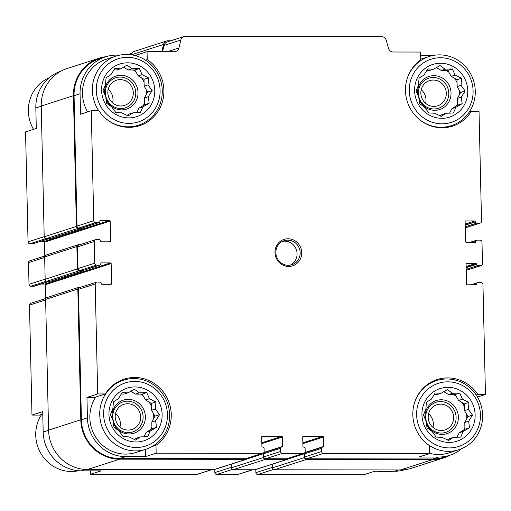 <?xml version="1.0" encoding="UTF-8"?>
<svg xmlns="http://www.w3.org/2000/svg" width="511" height="511" viewBox="0 0 511 511"><rect width="100%" height="100%" fill="white"/><g stroke="black" fill="none" stroke-linecap="round" stroke-linejoin="round"><path stroke-width="0.77" d="M446.09 113.231L441.185 116.399L434.689 113.212L428.825 112.976L424.686 107.297L419.627 103.65L418.752 97.071L416.043 90.932L418.483 85.267L419.046 78.221L423.951 75.053L427.828 68.921L433.692 69.164L440.028 65.529L445.087 69.177L452.388 68.953L455.097 75.091L461.593 78.279L461.031 85.324L465.17 90.996L461.299 97.128L462.168 103.714L455.831 107.342L453.391 113.008L446.09 113.231L442.226 114.47L439.977 115.831M436.426 67.58L441.229 70.422L447.808 70.429L451.232 76.337L457.013 79.748L457.166 86.563L460.59 92.472L457.434 98.368L457.588 105.183L451.967 108.581L449.527 113.142M426.864 70.397L429.828 70.403L433.692 69.164M414.593 90.747A27.639 26.489 72.2 0 0 455.02 114.643A27.639 26.489 72.2 0 0 453.934 66.954A27.639 26.489 72.2 0 0 414.593 90.747M133.09 112.803L128.191 115.971L121.695 112.784L115.831 112.548L111.685 106.869L106.627 103.228L105.758 96.643L103.05 90.504L105.49 84.839L106.052 77.793L110.957 74.625L114.828 68.493L120.692 68.736L127.035 65.101L132.094 68.749L139.394 68.525L142.096 74.663L148.592 77.851L148.03 84.896L152.176 90.568L148.299 96.7L149.174 103.286L142.831 106.914L140.391 112.58L133.09 112.803L129.232 114.042L126.977 115.403M123.432 67.152L128.229 69.994L134.808 70.001L138.238 75.909L144.013 79.32L144.166 86.135L147.59 92.044L144.434 97.94L144.587 104.755L138.966 108.153L136.526 112.714M113.864 69.975L116.827 69.975L120.692 68.736M101.593 90.319A27.639 26.489 72.2 0 0 142.02 114.215A27.639 26.489 72.2 0 0 140.94 66.526A27.639 26.489 72.2 0 0 101.593 90.319M140.448 436.905L135.543 440.073L129.047 436.886L123.183 436.65L119.044 430.971L113.985 427.33L113.11 420.745L110.402 414.606L112.842 408.941L113.404 401.895L118.309 398.727L122.186 392.595L128.05 392.838L134.387 389.203L139.446 392.85L146.746 392.627L149.455 398.765L155.951 401.953L155.389 408.998L159.528 414.67L155.651 420.802L156.526 427.388L150.183 431.016L147.749 436.681L140.448 436.905L136.584 438.144L134.336 439.505M130.784 391.254L135.587 394.096L142.167 394.102L145.59 400.011L151.365 403.422L151.524 410.237L154.948 416.146L151.793 422.041L151.946 428.857L146.325 432.261L143.885 436.816M121.222 394.077L124.186 394.077L128.05 392.838M108.952 414.421A27.639 26.489 72.2 0 0 149.378 438.317A27.639 26.489 72.2 0 0 148.292 390.628A27.639 26.489 72.2 0 0 108.952 414.421M453.442 437.333L448.543 440.501L442.047 437.314L436.183 437.077L432.038 431.399L426.979 427.752L426.11 421.173L423.402 415.034L425.842 409.368L426.404 402.323L431.31 399.155L435.18 393.023L441.044 393.266L447.387 389.631L452.446 393.278L459.747 393.055L462.449 399.193L468.945 402.381L468.383 409.426L472.528 415.098L468.651 421.23L469.526 427.816L463.183 431.444L460.743 437.109L453.442 437.333L449.584 438.572L447.329 439.933M443.784 391.682L448.581 394.524L455.16 394.53L458.591 400.439L464.365 403.85L464.518 410.665L467.942 416.574L464.786 422.469L464.94 429.285L459.319 432.683L456.879 437.244M434.216 394.498L437.18 394.505L441.044 393.266M421.945 414.849A27.639 26.489 72.2 0 0 462.372 438.745A27.639 26.489 72.2 0 0 461.292 391.056A27.639 26.489 72.2 0 0 421.945 414.849M469.373 111.922L471.391 111.277A37.118 35.566 72.2 0 1 452.542 126.115A37.118 35.566 72.2 0 1 409.285 106.588A37.118 35.566 72.2 0 1 420.732 59.953L420.553 52.052L393.285 52.013A5.053 4.842 -107.8 0 1 388.507 48.277L386.265 40.318A5.053 4.842 -107.8 0 0 381.487 36.581L185.423 36.313A5.053 4.842 -107.8 0 0 183.992 36.537L167.238 41.921A5.053 4.842 -107.8 0 0 164.063 45.422L162.581 51.7M471.391 111.277L479.024 111.283L481.522 221.257A1.897 1.814 -107.8 0 1 479.74 223.147L476.699 223.141A1.265 1.214 -107.8 0 1 475.454 221.883L465.189 224.866M476.207 394.99L477.817 394.473L485.45 394.479L477.491 397.041M477.817 394.473A37.118 35.566 72.2 0 0 437.18 379.552A37.118 35.566 72.2 0 0 413.073 409.567A37.118 35.566 72.2 0 0 429.483 445.656L429.662 453.557L418.924 457.013L438.674 457.038L432.664 458.974L306.702 458.801A1.897 1.814 -107.8 0 1 304.837 456.911L304.767 453.762A1.265 1.214 -107.8 0 1 305.597 452.561L322.345 447.176A1.265 1.214 -107.8 0 1 322.703 447.119L323.009 447.119A0.632 0.607 -107.8 0 0 323.604 446.493L323.386 437.052L302.876 443.65M273.296 469.539L257.736 474.547L363.941 474.687L374.678 471.238L394.435 471.263A38.855 37.233 -107.8 0 0 405.025 469.679M41.238 106.243L35.827 107.981L36.287 128.433L25.55 131.883L28.048 241.863A1.897 1.814 -107.8 0 0 29.913 243.747L32.953 243.753A1.265 1.214 -107.8 0 0 33.311 243.696L48.915 238.682M119.81 55.105L116.565 55.105A38.855 37.233 -107.8 0 0 105.553 56.817A38.855 37.233 -107.8 0 0 80.067 93.756L80.534 114.209L91.271 110.753L98.904 110.766A37.118 35.566 72.2 0 0 139.541 125.687A37.118 35.566 72.2 0 0 163.648 95.672A37.118 35.566 72.2 0 0 147.238 59.583L147.059 51.675L136.322 55.131L133.224 55.124M145.443 60.157L147.238 59.583M136.335 55.91L136.322 55.131M86.959 397.405L94.592 397.411L105.33 393.962L97.697 393.949L86.959 397.405L87.426 417.857L81.409 419.793L78.451 289.36A1.897 1.814 -107.8 0 1 79.69 287.559L96.445 282.174A1.897 1.814 -107.8 0 1 96.981 282.091L100.022 282.098A1.265 1.214 -107.8 0 1 101.267 283.356L101.274 283.669A0.632 0.607 -107.8 0 0 101.893 284.301L111.008 284.314A0.632 0.607 -107.8 0 0 111.602 283.682L111.149 263.548L45.428 284.678L45.741 298.475M152.137 446.525L155.989 445.285L156.168 453.187L145.431 456.636L145.271 449.482M42.771 414.076L39.609 415.092L31.976 415.079L42.713 411.63L43.179 432.082A38.855 37.233 -107.8 0 0 81.434 470.835L101.184 470.861L90.447 474.317L90.37 470.848M35.827 107.981A38.855 37.233 -107.8 0 1 60.892 71.182M211.733 469.698L197.195 474.374A1.897 1.814 -107.8 0 1 196.652 474.464L90.447 474.317M31.976 415.079L29.478 305.105A1.897 1.814 -107.8 0 1 30.724 303.304L45.849 298.443M257.736 474.547A1.897 1.814 -107.8 0 1 255.87 472.656L255.8 469.513M252.76 469.756L238.215 474.432A1.897 1.814 -107.8 0 1 237.679 474.515L216.709 474.489A1.897 1.814 -107.8 0 1 214.844 472.598L214.773 469.456M111.149 263.548A0.632 0.607 -107.8 0 0 110.523 262.916L44.802 284.046A0.632 0.607 -107.8 0 1 45.428 284.678M44.802 284.046L40.918 284.039M49.874 281.159L34.275 286.179A1.265 1.214 -107.8 0 1 33.918 286.237L30.877 286.23A1.897 1.814 -107.8 0 1 29.012 284.34L28.514 262.628A1.897 1.814 -107.8 0 1 29.759 260.827L44.891 255.96M44.776 255.998L44.463 242.195A0.632 0.607 -107.8 0 0 43.837 241.569L39.954 241.562M461.81 448.607A38.855 37.233 -107.8 0 1 449.693 455.32L443.676 457.256A38.855 37.233 -107.8 0 1 432.664 458.974M450.108 455.186A39.481 37.84 -107.8 0 1 443.867 457.856A39.481 37.84 -107.8 0 1 432.676 459.6L306.415 459.427A1.897 1.814 -107.8 0 1 304.55 457.537L304.46 453.762A1.265 1.214 -107.8 0 1 305.648 452.503L305.77 452.503M323.386 437.052A0.632 0.607 -107.8 0 0 322.767 436.42L303.317 436.394A0.632 0.607 -107.8 0 0 302.723 437.026L302.94 446.461A0.632 0.607 -107.8 0 0 303.56 447.093L303.866 447.093A1.265 1.214 -107.8 0 1 305.112 448.351L305.182 451.5A1.897 1.814 -107.8 0 1 303.936 453.302L287.182 458.686A1.897 1.814 -107.8 0 1 286.645 458.769L265.682 458.744A1.897 1.814 -107.8 0 1 263.817 456.853L263.74 453.704A1.265 1.214 -107.8 0 1 264.57 452.503L281.325 447.119A1.265 1.214 -107.8 0 1 281.682 447.061L281.983 447.061A0.632 0.607 -107.8 0 0 282.577 446.435L282.366 436.994L261.849 443.593M288.632 458.226A1.897 1.814 -107.8 0 1 286.965 459.402L265.388 459.37A1.897 1.814 -107.8 0 1 263.523 457.486L263.44 453.704A1.265 1.214 -107.8 0 1 264.628 452.452L264.743 452.452M282.366 436.994A0.632 0.607 -107.8 0 0 281.74 436.368L262.296 436.337A0.632 0.607 -107.8 0 0 261.702 436.969L261.913 446.41A0.632 0.607 -107.8 0 0 262.539 447.036L262.839 447.036A1.265 1.214 -107.8 0 1 264.085 448.3L264.155 451.443A1.897 1.814 -107.8 0 1 262.916 453.244L246.161 458.635A1.897 1.814 -107.8 0 1 245.625 458.718L119.663 458.546A38.855 37.233 -107.8 0 1 81.409 419.793M247.605 458.169A1.897 1.814 -107.8 0 1 245.944 459.344L119.683 459.172A39.481 37.84 -107.8 0 1 80.802 419.787L77.832 289.047A1.897 1.814 -107.8 0 1 79.614 287.163L80.93 287.163M110.523 262.916L101.408 262.903A0.632 0.607 -107.8 0 0 100.814 263.529L100.82 263.848A1.265 1.214 -107.8 0 1 99.996 265.049L83.242 270.434A1.265 1.214 -107.8 0 1 82.884 270.491L79.844 270.485A1.897 1.814 -107.8 0 1 77.979 268.594L77.487 246.883A1.897 1.814 -107.8 0 1 78.726 245.082L95.48 239.697A1.897 1.814 -107.8 0 1 96.017 239.614L99.057 239.614A1.265 1.214 -107.8 0 1 100.303 240.879L100.309 241.192A0.632 0.607 -107.8 0 0 100.929 241.824L110.05 241.831A0.632 0.607 -107.8 0 0 110.638 241.205L110.184 221.065L44.463 242.195M83.906 270.223A1.265 1.214 -107.8 0 1 82.891 270.804L79.243 270.798A1.897 1.814 -107.8 0 1 77.378 268.907L76.874 246.57A1.897 1.814 -107.8 0 1 78.649 244.68L79.965 244.686M485.45 394.479L482.952 284.506A1.897 1.814 -107.8 0 0 481.087 282.615L478.047 282.609A1.265 1.214 -107.8 0 0 476.865 283.867L476.872 284.18A0.632 0.607 -107.8 0 1 476.278 284.812L467.163 284.799A0.632 0.607 -107.8 0 1 466.537 284.167L466.083 264.034A0.632 0.607 -107.8 0 1 466.677 263.401L475.792 263.414A0.632 0.607 -107.8 0 1 476.412 264.046L476.418 264.359A1.265 1.214 -107.8 0 0 477.664 265.618L480.704 265.624A1.897 1.814 -107.8 0 0 482.486 263.74L481.988 242.029A1.897 1.814 -107.8 0 0 480.123 240.138L477.082 240.132A1.265 1.214 -107.8 0 0 475.901 241.39L475.907 241.703A0.632 0.607 -107.8 0 1 475.313 242.329L466.198 242.323A0.632 0.607 -107.8 0 1 465.572 241.69L465.119 221.55A0.632 0.607 -107.8 0 1 465.713 220.924L474.828 220.937A0.632 0.607 -107.8 0 1 475.447 221.563M91.271 110.753L93.769 220.733A1.897 1.814 -107.8 0 0 95.634 222.617L98.674 222.624A1.265 1.214 -107.8 0 0 99.856 221.365L99.849 221.052A0.632 0.607 -107.8 0 1 100.443 220.426L109.558 220.439A0.632 0.607 -107.8 0 1 110.184 221.065M443.867 457.856L411.655 468.217A39.481 37.84 -107.8 0 1 400.458 469.96L274.196 469.788A1.897 1.814 -107.8 0 1 272.331 467.897L272.248 464.224M287.501 459.319L255.289 469.679A1.897 1.814 -107.8 0 1 254.753 469.762L233.176 469.73A1.897 1.814 -107.8 0 1 231.311 467.84L231.228 464.167M246.481 459.261L214.262 469.622A1.897 1.814 -107.8 0 1 213.726 469.705L87.464 469.532A39.481 37.84 -107.8 0 1 48.583 430.147L45.62 299.408A1.897 1.814 -107.8 0 1 46.859 297.606L79.077 287.246M83.248 270.747L51.03 281.107A1.265 1.214 -107.8 0 1 50.672 281.165L47.025 281.159A1.897 1.814 -107.8 0 1 45.16 279.268L44.655 256.924A1.897 1.814 -107.8 0 1 45.901 255.123L78.113 244.769M82.942 227.74A1.265 1.214 -107.8 0 1 82.284 228.27L50.065 238.624A1.265 1.214 -107.8 0 1 49.708 238.682L46.067 238.675A1.897 1.814 -107.8 0 1 44.195 236.785L41.231 106.045A39.481 37.84 -107.8 0 1 67.133 68.506L99.345 58.152A39.481 37.84 -107.8 0 1 105.975 56.689M82.284 228.27A1.265 1.214 -107.8 0 1 81.926 228.328L78.279 228.321A1.897 1.814 -107.8 0 1 76.414 226.43L73.45 95.685A39.481 37.84 -107.8 0 1 99.345 58.152M161.808 51.694L163.514 44.476A5.053 4.842 -107.8 0 1 168.125 40.752L170.859 40.759M131.308 54.792A5.053 4.842 -107.8 0 1 134.476 51.336L166.695 40.976M99.032 222.566L82.277 227.957A1.265 1.214 -107.8 0 1 81.92 228.008L78.879 228.008A1.897 1.814 -107.8 0 1 77.014 226.118L74.057 95.691A38.855 37.233 -107.8 0 1 99.543 58.752L105.553 56.817M147.059 51.675L174.321 51.713A5.053 4.842 -107.8 0 0 178.933 47.989L180.811 40.037A5.053 4.842 -107.8 0 1 183.992 36.537M432.312 55.635A38.855 37.233 -107.8 0 0 429.566 55.527L420.63 55.52M449.693 455.32A38.855 37.233 -107.8 0 1 438.674 457.038M429.662 453.557L323.457 453.417A1.897 1.814 -107.8 0 1 321.591 451.526L321.521 448.377A1.265 1.214 -107.8 0 1 322.345 447.176M303.936 453.302A1.897 1.814 -107.8 0 1 303.4 453.385L282.43 453.359A1.897 1.814 -107.8 0 1 280.565 451.469L280.494 448.319A1.265 1.214 -107.8 0 1 281.325 447.119M262.916 453.244A1.897 1.814 -107.8 0 1 262.379 453.334L156.168 453.187M87.426 417.857A38.855 37.233 -107.8 0 0 125.68 456.61L145.431 456.636M97.697 393.949L95.199 283.975A1.897 1.814 -107.8 0 1 96.445 282.174M99.996 265.049A1.265 1.214 -107.8 0 1 99.639 265.107L96.598 265.1A1.897 1.814 -107.8 0 1 94.733 263.21L94.241 241.499A1.897 1.814 -107.8 0 1 95.48 239.697M274.988 252.6A13.899 13.318 72.2 0 0 295.32 264.615A13.899 13.318 72.2 0 0 294.777 240.636A13.899 13.318 72.2 0 0 274.988 252.6M155.989 445.285A37.118 35.566 72.2 0 0 167.436 398.644A37.118 35.566 72.2 0 0 124.179 379.124A37.118 35.566 72.2 0 0 105.33 393.962M134.029 126.964A37.118 35.566 72.2 0 0 135.511 126.153M105.783 118.565A36.326 34.812 72.2 0 0 138.443 125.214A36.326 34.812 72.2 0 0 160.467 79.972A36.326 34.812 72.2 0 0 116.208 56.05L106.326 59.225A36.326 34.812 72.2 0 0 82.501 93.756A36.326 34.812 72.2 0 0 87.63 111.928M447.029 127.392A37.118 35.566 72.2 0 0 448.511 126.581M426.136 443.094A36.326 34.812 72.2 0 0 458.795 449.737L448.913 452.918A36.326 34.812 -107.8 0 1 429.655 453.308M433.628 381.519A37.118 35.566 72.2 0 0 431.948 381.723M145.801 449.316A36.326 34.812 72.2 0 0 167.819 404.08A36.326 34.812 72.2 0 0 123.56 380.152A36.326 34.812 72.2 0 0 99.734 414.683A36.326 34.812 72.2 0 0 145.801 449.316L135.92 452.49A36.326 34.812 -107.8 0 1 89.853 417.857A36.326 34.812 -107.8 0 1 95.749 397.041M120.628 381.091A37.118 35.566 72.2 0 0 118.954 381.295M41.627 414.44A36.326 34.812 72.2 0 0 35.732 435.263A36.326 34.812 72.2 0 0 78.688 470.727M49.19 77.755A36.326 34.812 72.2 0 0 28.373 111.162A36.326 34.812 72.2 0 0 33.509 129.328M103.631 414.415A33.164 31.784 72.2 0 0 152.144 443.088A33.164 31.784 72.2 0 0 150.841 385.862A33.164 31.784 72.2 0 0 103.631 414.415M116.208 56.05A36.326 34.812 72.2 0 0 92.376 90.581A36.326 34.812 72.2 0 0 98.77 110.766M96.279 90.313A33.164 31.784 72.2 0 0 144.785 118.986A33.164 31.784 72.2 0 0 143.489 61.761A33.164 31.784 72.2 0 0 96.279 90.313M115.199 416.887A13.229 12.679 72.2 0 0 131.972 429.495A13.229 12.679 72.2 0 0 139.988 413.022A13.229 12.679 72.2 0 0 123.873 404.31A13.229 12.679 72.2 0 0 115.199 416.887M119.957 426.979A13.229 12.679 72.2 0 0 115.582 413.361M112.727 416.88A15.796 15.138 72.2 0 0 135.83 430.537A15.796 15.138 72.2 0 0 135.211 403.288A15.796 15.138 72.2 0 0 112.727 416.88M113.391 423.312A17.374 16.646 72.2 0 0 140.781 428.895A17.374 16.646 72.2 0 0 134.687 400.681A17.374 16.646 72.2 0 0 111.954 416.644A17.374 16.646 72.2 0 0 112.107 418.598M150.707 429.604A26.061 24.975 72.2 0 0 151.901 427.017M153.722 418.439A26.061 24.975 72.2 0 0 153.492 413.635M151.435 406.373A26.061 24.975 72.2 0 0 149.033 402.042M143.201 395.891A26.061 24.975 72.2 0 0 140.519 394.102M107.84 92.785A13.229 12.679 72.2 0 0 124.614 105.394A13.229 12.679 72.2 0 0 132.636 88.92A13.229 12.679 72.2 0 0 116.521 80.208A13.229 12.679 72.2 0 0 107.84 92.785M112.605 102.877A13.229 12.679 72.2 0 0 108.223 89.259M105.375 92.778A15.796 15.138 72.2 0 0 128.472 106.435A15.796 15.138 72.2 0 0 127.859 79.186A15.796 15.138 72.2 0 0 105.375 92.778M106.039 99.211A17.374 16.646 72.2 0 0 133.428 104.793A17.374 16.646 72.2 0 0 127.328 76.58A17.374 16.646 72.2 0 0 104.595 92.542A17.374 16.646 72.2 0 0 104.749 94.497M143.355 105.502A26.061 24.975 72.2 0 0 144.549 102.915M146.363 94.337A26.061 24.975 72.2 0 0 146.14 89.534M144.083 82.271A26.061 24.975 72.2 0 0 141.675 77.94M135.849 71.789A26.061 24.975 72.2 0 0 133.167 70.001M377.776 471.238A36.326 34.812 72.2 0 0 391.19 471.257M458.795 449.737A36.326 34.812 72.2 0 0 480.819 404.501A36.326 34.812 72.2 0 0 436.56 380.574A36.326 34.812 72.2 0 0 413.891 405.012M416.631 414.836A33.164 31.784 72.2 0 0 465.138 443.516A33.164 31.784 72.2 0 0 463.841 386.29A33.164 31.784 72.2 0 0 416.631 414.836M418.777 118.993A36.326 34.812 72.2 0 0 451.443 125.636A36.326 34.812 72.2 0 0 473.461 80.399A36.326 34.812 72.2 0 0 429.202 56.472A36.326 34.812 72.2 0 0 406.539 80.91M409.273 90.734A33.164 31.784 72.2 0 0 457.786 119.414A33.164 31.784 72.2 0 0 456.489 62.189A33.164 31.784 72.2 0 0 409.273 90.734M428.192 417.315A13.229 12.679 72.2 0 0 444.966 429.923A13.229 12.679 72.2 0 0 452.989 413.45A13.229 12.679 72.2 0 0 436.873 404.738A13.229 12.679 72.2 0 0 428.192 417.315M432.958 427.407A13.229 12.679 72.2 0 0 428.576 413.782M425.727 417.308A15.796 15.138 72.2 0 0 448.824 430.965A15.796 15.138 72.2 0 0 448.211 403.716A15.796 15.138 72.2 0 0 425.727 417.308M426.391 423.734A17.374 16.646 72.2 0 0 453.781 429.323A17.374 16.646 72.2 0 0 447.681 401.103A17.374 16.646 72.2 0 0 424.948 417.072A17.374 16.646 72.2 0 0 425.101 419.026M463.707 430.032A26.061 24.975 72.2 0 0 464.901 427.445M466.715 418.867A26.061 24.975 72.2 0 0 466.492 414.063M464.435 406.801A26.061 24.975 72.2 0 0 462.027 402.47M456.202 396.319A26.061 24.975 72.2 0 0 453.519 394.53M420.84 93.213A13.229 12.679 72.2 0 0 437.614 105.822A13.229 12.679 72.2 0 0 445.637 89.348A13.229 12.679 72.2 0 0 429.515 80.636A13.229 12.679 72.2 0 0 420.84 93.213M425.606 103.305A13.229 12.679 72.2 0 0 421.224 89.681M418.368 93.206A15.796 15.138 72.2 0 0 441.472 106.863A15.796 15.138 72.2 0 0 440.852 79.614A15.796 15.138 72.2 0 0 418.368 93.206M419.039 99.632A17.374 16.646 72.2 0 0 446.429 105.221A17.374 16.646 72.2 0 0 440.329 77.001A17.374 16.646 72.2 0 0 417.596 92.97A17.374 16.646 72.2 0 0 417.749 94.925M456.349 105.93A26.061 24.975 72.2 0 0 457.543 103.343M459.363 94.765A26.061 24.975 72.2 0 0 459.134 89.962M457.077 82.699A26.061 24.975 72.2 0 0 454.675 78.368M448.843 72.217A26.061 24.975 72.2 0 0 446.167 70.429M290.305 265.145A12.634 12.111 72.2 0 0 296.45 250.02A12.634 12.111 72.2 0 0 282.64 241.307M275.863 252.709A12.634 12.111 72.2 0 0 291.883 264.755A12.634 12.111 72.2 0 0 299.542 249.023A12.634 12.111 72.2 0 0 284.148 240.7A12.634 12.111 72.2 0 0 275.863 252.709M448.581 394.524L452.446 393.278M455.16 394.53L459.747 393.055M458.591 400.439L462.449 399.193M464.365 403.85L468.945 402.381M464.518 410.665L468.383 409.426M467.942 416.574L472.528 415.098M464.786 422.469L468.651 421.23M464.94 429.285L469.526 427.816M459.319 432.683L463.183 431.444M135.587 394.096L139.446 392.85M142.167 394.102L146.746 392.627M145.59 400.011L149.455 398.765M151.365 403.422L155.951 401.953M151.524 410.237L155.389 408.998M154.948 416.146L159.528 414.67M151.793 422.041L155.651 420.802M151.946 428.857L156.526 427.388M146.325 432.261L150.183 431.016M128.229 69.994L132.094 68.749M134.808 70.001L139.394 68.525M138.238 75.909L142.096 74.663M144.013 79.32L148.592 77.851M144.166 86.135L148.03 84.896M147.59 92.044L152.176 90.568M144.434 97.94L148.299 96.7M144.587 104.755L149.174 103.286M138.966 108.153L142.831 106.914M441.229 70.422L445.087 69.177M447.808 70.429L452.388 68.953M451.232 76.337L455.097 75.091M457.013 79.748L461.593 78.279M457.166 86.563L461.031 85.324M460.59 92.472L465.17 90.996M457.434 98.368L461.299 97.128M457.588 105.183L462.168 103.714M451.967 108.581L455.831 107.342M44.195 236.67L28.048 241.863M398.497 469.954L394.435 471.263M211.458 469.698L196.652 474.464M85.637 469.481L81.434 470.835M48.59 430.345L43.179 432.082M45.632 299.912L29.478 305.105M45.766 238.65L29.913 243.747M475.454 221.883L465.202 225.179M474.828 220.937L465.176 224.042M465.713 220.924L465.368 221.033M475.907 241.703L473.959 242.329M475.901 241.39L472.975 242.329M476.418 264.359L466.16 267.655M476.412 264.046L466.153 267.342M475.792 263.414L466.134 266.518M466.677 263.401L466.332 263.51M476.872 284.18L474.923 284.812M476.865 283.867L473.94 284.806M272.318 467.367L255.87 472.656M323.604 446.493L304.926 452.497M322.767 436.42L302.857 442.82M303.317 436.394L302.978 436.503M252.485 469.756L237.679 474.515M232.269 469.488L216.709 474.489M231.298 467.31L214.844 472.598M282.577 446.435L263.906 452.439M281.74 436.368L261.83 442.769M262.296 436.337L261.951 436.451M111.602 283.682L109.654 284.314M101.408 262.903L101.069 263.012M49.695 281.159L33.918 286.237M46.731 281.133L30.877 286.23M45.16 279.147L29.012 284.34M44.668 257.435L28.514 262.628M110.638 241.205L108.69 241.831M109.558 220.439L43.837 241.569M100.443 220.426L100.105 220.535M48.73 238.682L32.953 243.753M76.414 226.43L44.195 236.785M73.45 95.685L41.231 106.045M163.514 44.476L131.391 54.805M432.676 459.6L400.458 469.96M306.415 459.427L274.196 469.788M304.55 457.537L272.331 467.897M304.46 453.762L288.025 459.05M286.965 459.402L254.753 469.762M265.388 459.37L233.176 469.73M263.523 457.486L231.311 467.84M263.44 453.704L246.998 458.993M245.944 459.344L213.726 469.705M119.683 459.172L87.464 469.532M80.802 419.787L48.583 430.147M77.832 289.047L45.62 299.408M82.891 270.804L50.672 281.165M79.243 270.798L47.025 281.159M77.378 268.907L45.16 279.268M76.874 246.57L44.655 256.924M81.926 228.328L49.708 238.682M78.279 228.321L46.067 238.675M95.634 222.617L78.879 228.008M93.769 220.733L77.014 226.118M80.067 93.756L74.057 95.691M178.933 47.989L167.378 51.707M180.811 40.037L164.063 45.422M479.74 223.147L465.259 227.797M476.699 223.141L465.234 226.827M480.704 265.624L466.224 270.281M477.664 265.618L466.198 269.303M323.457 453.417L306.702 458.801M321.591 451.526L304.837 456.911M321.521 448.377L304.767 453.762M303.4 453.385L286.645 458.769M282.43 453.359L265.682 458.744M280.565 451.469L263.817 456.853M280.494 448.319L263.74 453.704M262.379 453.334L245.625 458.718M125.68 456.61L119.663 458.546M95.199 283.975L78.451 289.36M99.639 265.107L82.884 270.491M96.598 265.1L79.844 270.485M94.733 263.21L77.979 268.594M94.241 241.499L77.487 246.883M98.674 222.624L81.92 228.008M131.966 53.259L128.159 54.485M305.291 452.561L304.767 452.727M264.27 452.503L263.746 452.676M480.276 223.058L465.259 227.887M476.725 240.189L470.082 242.323M481.241 265.541L466.224 270.37M477.689 282.666L471.046 284.806M117.473 382.107L123.56 380.152M132.355 127.169L138.443 125.214M430.473 382.535L436.56 380.574M445.356 127.597L451.443 125.636M420.713 59.206L429.202 56.472"/></g></svg>
